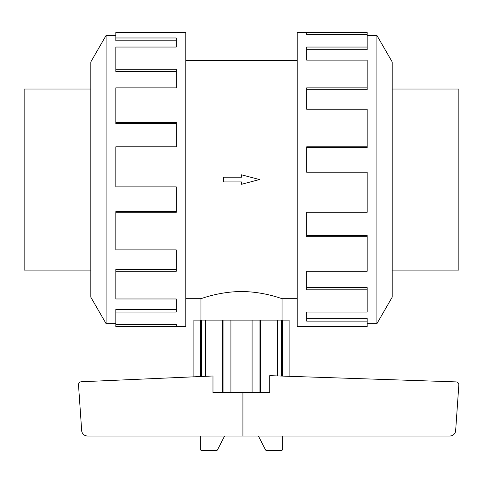 <?xml version="1.0" encoding="UTF-8"?>
<svg xmlns="http://www.w3.org/2000/svg" width="483" height="483" viewBox="0 0 483 483"><rect width="100%" height="100%" fill="white"/><g stroke="black" fill="none" stroke-linecap="round" stroke-linejoin="round"><path stroke-width="0.72" d="M200.958 320.108L200.958 298.687C200.511 298.929 219.711 291.448 241.5 291.575C263.289 291.448 282.489 298.929 282.042 298.687L282.042 320.108M185.786 60.423L297.214 60.423M200.958 298.687L185.786 298.687M297.214 298.687L282.042 298.687M392.172 89.023L458.85 89.023L458.85 270.088L392.172 270.088M90.828 89.023L24.15 89.023L24.15 270.088L90.828 270.088M367.183 323.688L376.891 323.688L392.172 297.214L392.172 61.896L376.891 35.422L367.183 35.422M306.711 34.716L306.711 32.482L367.183 32.482L367.183 34.716L306.711 34.716L306.711 32.482L297.214 32.482L297.214 326.629L367.183 326.629L367.183 321.135L306.711 321.135L306.711 312.066L306.711 318.303L367.183 318.303L367.183 321.135M115.817 323.688L106.109 323.688L90.828 297.214L90.828 61.896L106.109 35.422L115.817 35.422M106.109 323.688L106.109 35.422M115.817 37.976L176.289 37.976L176.289 47.044L176.289 40.807L115.817 40.807L115.817 32.482L185.786 32.482L185.786 326.629L115.817 326.629L115.817 324.395L176.289 324.395L176.289 326.629L176.289 324.395M176.289 47.044L115.817 47.044L115.817 69.28L176.289 69.28L176.289 87.858L115.817 87.858L115.817 122.428L176.289 122.428L176.289 146.826L115.817 146.826L115.817 186.885L176.289 186.885L176.289 212.285L115.817 212.285L115.817 249.892L176.289 249.892L176.289 271.253L115.817 271.253L115.817 298.971L176.289 298.971L176.289 312.066L115.817 312.066L115.817 324.395M115.817 312.066L115.817 309.416L176.289 309.416L176.289 298.971M115.817 271.253L115.817 269.417L176.289 269.417L176.289 249.892M115.817 212.285L115.817 211.626L176.289 211.626L176.289 186.885M176.289 146.826L176.289 123.57L115.817 123.57L115.817 122.428M176.289 87.858L176.289 71.49L115.817 71.49L115.817 69.28M193.882 376.825L193.882 320.108L289.118 320.108L289.118 376.311L289.118 320.108M260.349 320.108L260.349 392.558L269.725 392.558L269.725 375.665L456.133 381.884C457.793 382.138 458.699 383.104 458.85 384.776L455.608 431.241C454.853 434.205 452.951 435.805 449.902 436.028L87.435 436.028C84.386 435.805 82.484 434.205 81.73 431.241L78.487 384.655C78.632 383.001 79.526 382.035 81.162 381.763L212.979 375.985L212.979 392.558L222.651 392.558L222.651 320.108M242.919 392.558L242.919 436.028M224.577 436.028L217.622 449.643A1.449 1.449 0 0 1 216.287 450.518L201.797 450.518A1.449 1.449 0 0 1 200.348 449.069L200.348 436.028M282.652 436.028L282.652 449.069A1.449 1.449 0 0 1 281.203 450.518L266.713 450.518A1.449 1.449 0 0 1 265.378 449.643L258.423 436.028M282.579 320.108L282.579 376.094M281.565 376.058L281.565 320.108M200.421 376.535L200.421 320.108M201.435 376.492L201.435 320.108M260.349 392.558L222.651 392.558M205.529 320.108L205.529 376.311M223.037 392.558L223.037 320.108M230.916 320.108L230.916 392.558M252.084 392.558L252.084 320.108M259.963 392.558L259.963 320.108M277.471 375.925L277.471 320.108M306.711 312.066L367.183 312.066L367.183 289.83L306.711 289.83L306.711 271.253L306.711 287.62L367.183 287.62L367.183 289.83M306.711 271.253L367.183 271.253L367.183 236.682L306.711 236.682L306.711 212.285L306.711 235.541L367.183 235.541L367.183 236.682M306.711 212.285L367.183 212.285L367.183 172.226L306.711 172.226L306.711 146.826L367.183 146.826L367.183 147.484L306.711 147.484L306.711 172.226M367.183 146.826L367.183 109.218L306.711 109.218L306.711 87.858L367.183 87.858L367.183 89.693L306.711 89.693L306.711 109.218M367.183 87.858L367.183 60.14L306.711 60.14L306.711 47.044L367.183 47.044L367.183 49.695L306.711 49.695L306.711 60.14M367.183 47.044L367.183 34.716M376.891 35.422L376.891 323.688M241.5 181.922L241.5 184.295L259.498 179.555L241.5 174.816L241.5 177.189L223.502 177.189L223.502 181.922L241.5 181.922"/></g></svg>
